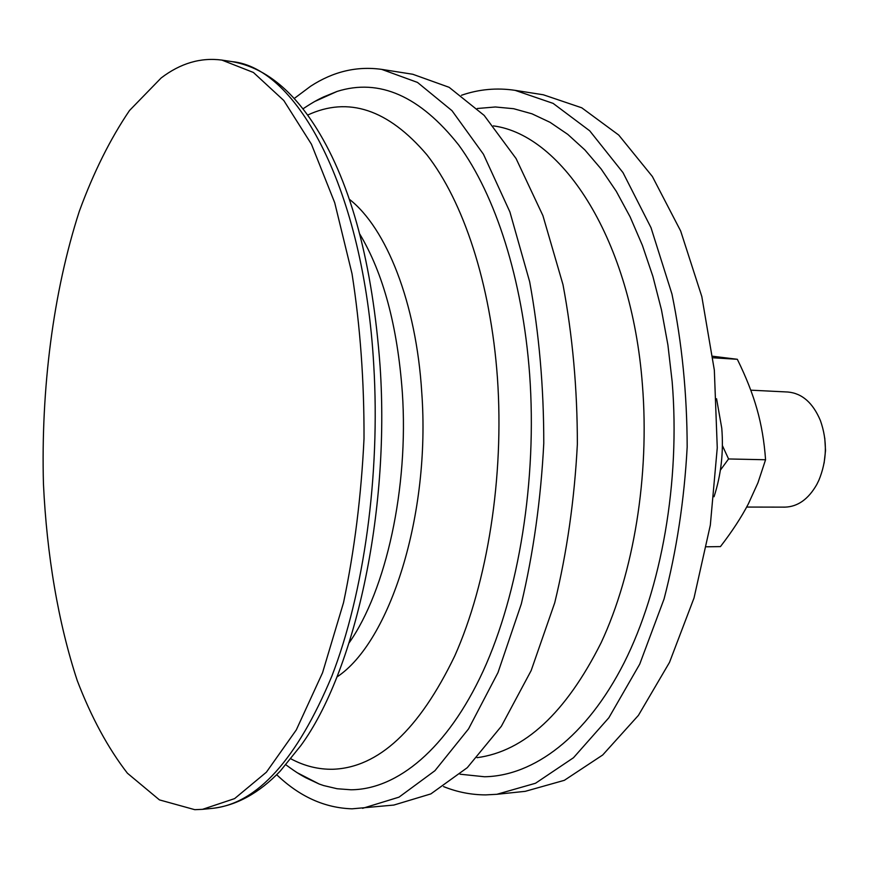 <?xml version="1.0" encoding="UTF-8"?>
<svg xmlns="http://www.w3.org/2000/svg" width="869" height="869" viewBox="0 0 869 869"><rect width="100%" height="100%" fill="white"/><g stroke="black" fill="none" stroke-linecap="round" stroke-linejoin="round"><path stroke-width="1.3" d="M443.559 786.597C457.159 792.083 471.215 794.853 485.717 794.896L496.862 794.299L535.521 783.251L573.486 757.735L608.876 717.729L639.714 664.155L664.057 599.002C676.593 550.75 684.305 500.088 687.173 447.014C687.053 393.853 681.98 342.864 671.954 294.026L651.011 227.7L622.986 172.605L589.714 130.817L553.118 103.378L515.078 90.343C496.786 87.595 478.906 89.246 461.45 95.275M460.049 774.203L484.5 776.756C533.696 775.952 586.401 736.988 624.061 662.895C661.494 588.704 680.46 481.774 672.15 381.567L667.913 344.982L661.45 309.777L652.891 276.418L642.376 245.319L630.101 216.848L616.284 191.321L601.131 168.966L584.891 149.946L567.805 134.391L550.088 122.344L531.969 113.806L513.666 108.712L495.373 106.985L477.287 108.506M276.69 774.703C299.533 796.601 324.669 807.974 352.086 808.822L393.842 805.063L430.85 793.908L467.283 767.675L501.359 726.267L531.144 670.607L554.737 602.76C566.936 552.434 574.485 499.577 577.364 444.168C577.353 388.693 572.552 335.51 562.982 284.619L542.919 215.642L516.056 158.516L484.163 115.403L449.132 87.313L412.764 74.256L381.687 69.379C356.877 65.914 333.185 71.53 310.602 86.248L294.189 98.523M362.558 808.333L399.001 797.155L434.934 770.705L468.565 728.874L497.991 672.573L521.324 603.901C533.403 552.956 540.887 499.414 543.777 443.299C543.798 387.107 539.095 333.262 529.666 281.752L509.907 211.96L483.436 154.215L452.01 110.7L417.5 82.425L381.687 69.379M297.263 772.747L319.184 784.023L323.616 785.554L337.161 788.748L350.989 789.78C397.198 789.476 447.155 749.089 483.121 671.15C518.88 593.136 537.281 480.036 529.623 374.202C522.562 278.873 495.373 195.08 458.691 145.004C419.857 95.992 379.329 78.123 337.107 91.419L314.632 101.532M194.786 809.68L202.499 809.343L234.608 798.611L266.392 772.193L296.286 729.938L322.551 672.747L343.505 602.738C354.422 550.707 361.254 496.014 364.013 438.649C364.22 381.209 360.233 326.233 352.021 273.713L334.717 202.716L311.45 144.232L283.783 100.489L253.4 72.464L221.888 60.091C200.717 57.278 180.47 63.241 161.156 77.96L129.503 110.515C110.265 138.888 93.526 172.486 79.307 211.308C53.183 292.114 40.876 388.943 43.45 484C46.817 554.987 58.158 622.508 77.232 680.557C91.299 717.262 108.028 748.144 127.406 773.214L159.44 799.893L194.786 809.68M496.862 794.299L525.267 791.333L564.35 780.319L602.695 754.998L638.411 715.383L669.499 662.384L694.027 597.981L710.321 525.169L717.262 447.785L714.34 370.151L701.826 296.601L680.666 231.013L652.358 176.483L618.739 135.064L581.763 107.799L543.299 94.775L515.078 90.343M824.105 463.134L825.528 450.587L824.757 437.987M722.4 445.623L728.57 458.962L720.368 470.172M706.551 546.797L720.444 546.601C732.122 531.448 741.442 517.185 748.394 503.803L757.953 482.784L765.567 459.755C764.275 441.539 761.418 424.713 757.018 409.256C752.673 393.787 746.113 377.124 737.325 359.288L712.743 356.257M737.325 359.288L712.938 357.778M765.567 459.755L728.57 458.962M746.667 507.061L784.892 507.138C797.731 506.768 808.366 499.23 816.784 484.511L818.87 480.264C826.973 460.581 827.494 440.692 820.423 420.607C812.928 402.825 802.076 393.288 787.868 392.017L750.762 390.17M477.059 757.681C524.474 751.316 565.849 712.96 601.185 642.615C633.697 572.921 649.73 475.843 642.408 384.739C631.578 240.355 562.862 135.086 493.407 125.886M290.941 758.843C304.356 766.034 318.326 769.51 332.87 769.261C378.449 767.642 419.075 729.873 454.748 655.943C487.531 582.458 504.335 476.799 497.426 377.83C490.681 283.533 463.329 201.304 426.809 154.693C388.052 109.331 348.317 96.133 307.604 115.088M336.944 676.973C389.779 642.278 430.752 515.056 421.758 392.495C416.273 302.912 386.347 227.95 349.305 199.24M349.142 642.821C386.032 590.355 408.843 487.976 402.325 392.343C397.459 326.027 383.262 273.246 359.723 233.978M231.914 61.612C297.057 67.402 363.883 189.79 373.746 365.034C380.437 475.256 363.926 593.266 331.839 676.18C296.937 759.56 257.191 803.608 212.59 808.344C236.661 805.476 259.234 793.028 280.307 771.009L300.88 745.537C354.519 672.215 390.062 514.035 380.101 366.403C372.529 263.926 351.445 184.76 316.848 128.894C292.429 89.67 264.122 67.239 231.914 61.612L221.888 60.091M302.912 108.864C315.545 100.522 319.455 98.968 323.355 97.024L337.107 91.419M285.934 764.829C298.121 773.812 301.934 775.561 305.736 777.712L319.184 784.023M212.59 808.344L202.499 809.343M714.036 496.742C721.107 474.93 723.681 452.097 721.77 428.232L716.567 398.73"/></g></svg>
